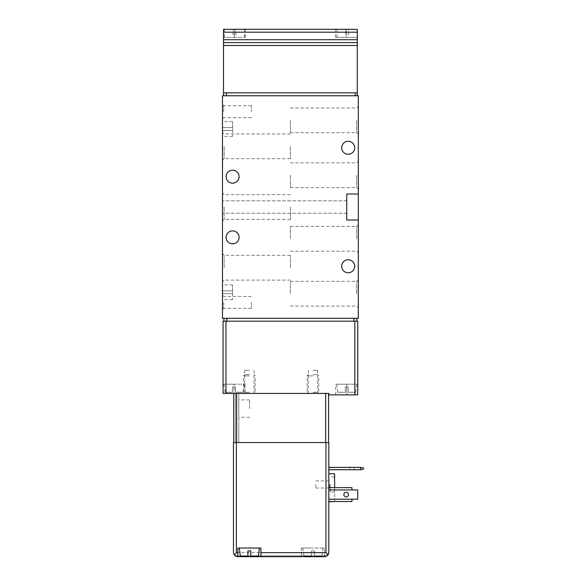 <?xml version="1.0" encoding="UTF-8"?>
<svg xmlns="http://www.w3.org/2000/svg" width="586" height="586" viewBox="0 0 586 586"><rect width="100%" height="100%" fill="white"/><g stroke="black" fill="none" stroke-linecap="round" stroke-linejoin="round"><path stroke-width="0.44" stroke-dasharray="2.93 2.2" d="M348.633 34.501L348.633 29.3L357.299 29.3L348.633 29.3L348.633 34.501L345.74 34.501L345.74 29.3L337.067 29.3L345.74 29.3L345.74 34.501L348.633 34.501M223.5 92.874L357.299 92.874L357.299 29.3L357.299 37.394L337.067 37.394L357.299 37.394L357.299 29.3L223.5 29.3L245.175 29.3L223.5 29.3L223.5 95.767L226.386 95.767L223.5 95.767M235.924 34.501L235.924 29.3L244.596 29.3L235.924 29.3L235.924 34.501L233.038 34.501L233.038 29.3L224.365 29.3L233.038 29.3L233.038 34.501L235.924 34.501M234.481 37.394L223.5 37.394L245.175 37.394L234.481 37.394L234.481 29.3L234.481 37.394M357.299 92.874L226.386 92.874L357.299 92.874L357.299 95.767L226.386 95.767L357.299 95.767M345.308 392.268L337.778 392.268L345.308 392.268L345.308 387.068L348.194 387.068L345.308 387.068L345.308 392.268M232.605 392.268L225.068 392.268L232.605 392.268L232.605 387.068L235.491 387.068L232.605 387.068L232.605 392.268M346.751 394.869L335.771 394.869L357.731 394.869L346.751 394.869L346.751 384.174L335.771 384.174L357.731 384.174L357.731 394.869L357.731 384.174L336.635 384.174L346.751 384.174L346.751 394.869M328.834 394.869L357.731 394.869L357.731 321.179L223.068 321.179L223.068 393.426L328.834 393.426L328.834 394.869M223.068 384.174L223.068 393.426L234.048 393.426L223.068 393.426L223.068 384.174L234.048 384.174L223.068 384.174M354.698 147.782A6.505 6.505 0 0 1 344.949 153.415A6.505 6.505 0 0 1 344.949 142.156A6.505 6.505 0 0 1 354.698 147.782M354.698 266.271A6.505 6.505 0 0 1 344.949 271.897A6.505 6.505 0 0 1 344.949 260.638A6.505 6.505 0 0 1 354.698 266.271M239.103 176.686A6.505 6.505 0 0 1 229.353 182.312A6.505 6.505 0 0 1 229.353 171.053A6.505 6.505 0 0 1 239.103 176.686M239.103 237.367A6.505 6.505 0 0 1 229.353 243A6.505 6.505 0 0 1 229.353 231.741A6.505 6.505 0 0 1 239.103 237.367M358.31 220.028L346.751 220.028L358.31 220.028L358.31 318.286L222.49 318.286L222.49 95.767L358.31 95.767L358.31 220.028L346.751 220.028L346.751 194.025L358.31 194.025L346.751 194.025L346.751 220.028L346.751 194.025L358.31 194.025M222.49 207.026L222.49 221.083L222.49 207.026M346.751 207.026L346.751 213.238L346.751 207.026M226.819 318.286L353.973 318.286L226.819 318.286L226.819 321.179L356.867 321.179L226.819 321.179M356.867 318.286L353.973 318.286L356.867 318.286L356.867 321.179M358.31 293.725L358.31 307.782L358.31 293.725M358.31 120.328L358.31 134.384L358.31 120.328M358.31 238.817L358.31 252.874L358.31 238.817M358.31 175.236L358.31 189.293L358.31 175.236M222.49 293.725L222.49 284.906L222.49 299.644L222.49 293.725L232.605 293.725L232.605 284.906L232.605 299.644L232.605 293.725L222.49 293.725M222.49 130.444L222.49 121.632L222.49 136.37L222.49 130.444L232.605 130.444L232.605 121.632L232.605 136.37L232.605 130.444L222.49 130.444M222.49 111.662L222.49 118.885L222.49 111.662M222.49 302.391L222.49 309.613L222.49 302.391M222.49 146.339L222.49 160.396L222.49 146.339M222.49 267.714L222.49 281.771L222.49 267.714M290.4 207.026L290.4 219.406L290.4 207.026M224.167 207.026L224.167 219.406L224.167 207.026M290.4 267.714L290.4 255.335L290.4 267.714M224.167 267.714L224.167 255.335L224.167 267.714M290.4 146.339L290.4 158.718L290.4 146.339M224.167 146.339L224.167 158.718L224.167 146.339M356.632 175.236L356.632 187.615L356.632 175.236M290.4 175.236L290.4 187.615L290.4 175.236M356.632 238.817L356.632 226.438L356.632 238.817M290.4 238.817L290.4 226.438L290.4 238.817M356.632 120.328L356.632 132.707L356.632 120.328M290.4 120.328L290.4 132.707L290.4 120.328M356.632 293.725L356.632 281.346L356.632 293.725M290.4 293.725L290.4 281.346L290.4 293.725M223.742 302.391L223.742 308.368L223.742 302.391M251.387 302.391L251.387 308.368L251.387 302.391M223.742 111.662L223.742 105.685L223.742 111.662M251.387 111.662L251.387 105.685L251.387 111.662M223.933 321.179L223.933 318.286M249.365 393.426L255.144 393.426L249.365 393.426M312.939 393.426L307.159 393.426L312.939 393.426M234.048 393.426L245.029 393.426L234.048 393.426L234.048 384.174L245.029 384.174L223.933 384.174L234.048 384.174L234.048 393.426M235.491 392.268L243.022 392.268L235.491 392.268L235.491 387.068L235.491 392.268M348.194 392.268L355.731 392.268L348.194 392.268L348.194 387.068L348.194 392.268M357.299 42.595L223.5 42.595M346.319 37.394L335.624 37.394L346.319 37.394L346.319 29.3L346.319 37.394M312.939 392.327L317.627 392.327L312.939 392.327M312.939 370.301L317.627 370.301L312.939 370.301M249.365 392.327L244.677 392.327L249.365 392.327M249.365 370.301L244.677 370.301L249.365 370.301M233.755 393.426L238.817 393.426L233.755 393.426L233.755 442.547L233.755 393.426L233.755 442.547L235.579 442.547L235.579 393.426L235.579 442.547L238.817 442.547L238.817 393.426L238.817 442.547L235.579 442.547L235.579 393.426L235.579 442.547L233.755 442.547L328.548 442.547L233.755 442.547M325.655 393.426L236.649 393.426L328.548 393.426L325.655 393.426L325.655 442.547M233.47 552.657L233.47 442.547L328.834 442.547L328.834 552.657M363.51 467.965L360.624 467.401L360.624 469.716L363.51 469.152L363.51 467.965M349.644 469.716L354.266 469.716L349.644 469.716L349.644 467.401L354.266 467.401L349.644 467.401M328.834 469.716L328.834 467.401L328.834 469.716L360.624 469.716M328.834 467.401L360.624 467.401M328.834 473.759L328.834 501.792L328.834 473.759L334.613 473.759L334.613 501.792L328.834 501.792M328.834 499.191L351.952 499.191L328.834 499.191L351.952 499.191L351.952 501.506L351.952 499.191L328.834 499.191L328.834 501.506L328.834 499.191L357.731 499.191L351.952 499.191L357.731 499.191L357.731 489.947L357.731 499.191L357.731 489.947L328.834 489.947L328.834 499.191L328.834 487.633L328.834 501.506L328.834 489.947L351.952 489.947L351.952 487.633L351.952 489.947L357.731 489.947L328.834 489.947L351.952 489.947L351.952 487.633L328.834 487.633M314.382 556.121L321.919 556.121L314.382 556.121L314.382 550.921L311.496 550.921L314.382 550.921L314.382 556.121M258.338 556.121L250.808 556.121M237.513 556.7L324.791 556.7A4.043 4.043 0 0 0 327.288 555.836A4.043 4.043 0 0 1 324.791 556.7L237.513 556.7A4.043 4.043 0 0 1 235.015 555.836A4.043 4.043 0 0 0 237.513 556.7L234.312 555.132L236.356 552.657L236.356 442.547M260.924 556.7L237.806 556.7L237.806 548.027L260.924 548.027L260.924 556.7M327.288 555.836L235.015 555.836L327.288 555.836L324.791 556.7M324.498 556.7L324.498 548.027L301.38 548.027L324.498 548.027L324.498 556.7M327.992 555.132L325.948 552.657L325.948 442.547M301.38 548.027L301.38 556.7L301.38 548.027M312.939 548.027L302.823 548.027L312.939 548.027M249.365 548.027L239.249 548.027L249.365 548.027M247.915 556.121L240.385 556.121M247.915 550.921L250.808 550.921M249.365 375.882L243.586 375.882L249.365 375.882M249.365 374.637L244.823 374.637L249.365 374.637M311.496 556.121L303.966 556.121L311.496 556.121L311.496 550.921L311.496 556.121M312.939 375.882L307.159 375.882L312.939 375.882M312.939 374.637L317.48 374.637L312.939 374.637M334.613 501.506L334.613 487.633M334.613 484.454L334.613 491.969L334.613 484.454M330.277 484.454L330.277 491.969L330.277 484.454M329.5 484.454L329.5 488.006L329.5 484.454M315.832 484.454L315.832 488.006L315.832 484.454M348.487 494.569A2.315 2.315 0 0 1 345.015 496.569A2.315 2.315 0 0 1 345.015 492.562A2.315 2.315 0 0 1 348.487 494.569A2.315 2.315 0 0 0 346.172 492.255A2.315 2.315 0 0 0 343.865 494.569A2.315 2.315 0 0 0 346.172 496.877A2.315 2.315 0 0 0 348.487 494.569M328.834 501.506L351.952 501.506L328.834 501.506L351.952 501.506L351.952 499.191M343.865 494.569A2.315 2.315 0 0 0 347.33 496.569A2.315 2.315 0 0 0 347.33 492.562A2.315 2.315 0 0 0 343.865 494.569M238.817 408.596L238.817 399.923L238.817 408.596M249.651 408.596L249.651 399.923L249.651 408.596M328.548 442.547L328.548 393.426M357.299 45.481L223.5 45.481M225.954 393.426L225.954 321.179M354.845 394.869L354.845 321.179M353.973 321.179L353.973 318.286M357.299 39.702L223.5 39.702M357.299 32.193L223.5 32.193M226.386 92.874L226.386 95.767M355.277 92.874L355.277 95.767M232.605 127.558L222.49 127.558L232.605 127.558M232.605 290.832L222.49 290.832L232.605 290.832M324.498 552.657L325.948 552.657M236.356 552.657L301.38 552.657M328.834 489.947L351.952 489.947M236.649 442.547L236.649 393.426M357.299 37.394L357.299 29.3M337.067 37.394L337.067 29.3M244.596 37.394L244.596 29.3M224.365 37.394L224.365 29.3M346.751 200.815L222.49 200.815L346.751 200.815M346.751 213.238L222.49 213.238L346.751 213.238M290.4 194.647L224.167 194.647L222.49 192.97M290.4 219.406L224.167 219.406L222.49 221.083M290.4 255.335L224.167 255.335L222.49 253.657M290.4 280.093L224.167 280.093L222.49 281.771M290.4 133.96L224.167 133.96L222.49 132.282M290.4 158.718L224.167 158.718L222.49 160.396M290.4 187.615L356.632 187.615L358.31 189.293M290.4 162.864L356.632 162.864L358.31 161.179M290.4 251.189L356.632 251.189L358.31 252.874M290.4 226.438L356.632 226.438L358.31 224.76M290.4 132.707L356.632 132.707L358.31 134.384M290.4 107.956L356.632 107.956L358.31 106.271M290.4 306.097L356.632 306.097L358.31 307.782M290.4 281.346L356.632 281.346L358.31 279.669M251.387 296.421L223.742 296.421L222.49 295.168M251.387 308.368L223.742 308.368L222.49 309.613M251.387 105.685L223.742 105.685L222.49 104.44M251.387 117.632L223.742 117.632L222.49 118.885M245.029 384.174L245.029 393.426M335.771 394.869L335.771 384.174M243.022 392.268L244.164 384.174M225.068 392.268L223.933 384.174M355.731 392.268L356.867 384.174M337.778 392.268L336.635 384.174M245.175 37.394L245.175 29.3M335.624 37.394L335.624 29.3M232.605 121.632L222.49 121.632M232.605 136.37L222.49 136.37M232.605 284.906L222.49 284.906M232.605 299.644L222.49 299.644M308.258 370.301L308.258 392.327L307.159 393.426L307.159 375.882L308.404 374.637M317.627 370.301L317.627 392.327L318.718 393.426L318.718 375.882L317.48 374.637M244.677 370.301L244.677 392.327L243.586 393.426L243.586 375.882L244.823 374.637M254.046 370.301L254.046 392.327L255.144 393.426L255.144 375.882L253.899 374.637M321.919 556.121L323.054 548.027M303.966 556.121L302.823 548.027M334.613 476.938L330.277 476.938M334.613 491.969L330.277 491.969M315.832 488.006L329.5 488.006L330.277 488.79M315.832 480.901L329.5 480.901L330.277 480.117M354.266 469.716L354.266 467.401M249.651 399.923L238.817 399.923M249.651 417.261L238.817 417.261"/><path stroke-width="0.88" d="M357.299 32.193L223.5 32.193L223.5 29.3L357.299 29.3L357.299 39.702L223.5 39.702L223.5 95.767M357.299 95.767L357.299 39.702M223.5 32.193L223.5 39.702M357.299 92.874L223.5 92.874M357.731 394.869L328.834 394.869L328.834 393.426L223.068 393.426L223.068 321.179L357.731 321.179L357.731 394.869M354.698 147.782A6.505 6.505 0 0 1 344.949 153.415A6.505 6.505 0 0 1 344.949 142.156A6.505 6.505 0 0 1 354.698 147.782M354.698 266.271A6.505 6.505 0 0 1 344.949 271.897A6.505 6.505 0 0 1 344.949 260.638A6.505 6.505 0 0 1 354.698 266.271M239.103 176.686A6.505 6.505 0 0 1 229.353 182.312A6.505 6.505 0 0 1 229.353 171.053A6.505 6.505 0 0 1 239.103 176.686M239.103 237.367A6.505 6.505 0 0 1 229.353 243A6.505 6.505 0 0 1 229.353 231.741A6.505 6.505 0 0 1 239.103 237.367M358.31 194.025L358.31 95.767L222.49 95.767L222.49 318.286L358.31 318.286L358.31 194.025L346.751 194.025L346.751 220.028L358.31 220.028M223.933 321.179L223.933 318.286M356.867 321.179L356.867 318.286M357.299 42.595L223.5 42.595M237.513 556.7L234.312 555.132L233.47 552.657L233.47 442.547L328.834 442.547L328.834 552.657L327.288 555.836M360.624 467.401L360.624 469.716L363.51 469.152L363.51 467.965L360.624 467.401L328.834 467.401M360.624 469.716L328.834 469.716M250.808 556.121L250.808 550.921L250.808 556.121L258.338 556.121L259.481 548.027M260.924 556.7L324.791 556.7L237.806 556.7L237.806 548.027L260.924 548.027L260.924 556.7M236.356 442.547L236.356 552.657L234.312 555.132L233.47 552.657M324.791 556.7L327.992 555.132L328.834 552.657M327.992 555.132L325.948 552.657L325.948 442.547M239.249 548.027L240.385 556.121L247.915 556.121L247.915 550.921L247.915 556.121M250.808 550.921L247.915 550.921M328.834 501.792L334.613 501.506M328.834 473.759L334.613 473.759L334.613 487.633M328.834 501.506L351.952 501.506L351.952 499.191L328.834 499.191M343.865 494.569A2.315 2.315 0 0 0 347.33 496.569A2.315 2.315 0 0 0 347.33 492.562A2.315 2.315 0 0 0 343.865 494.569M328.834 489.947L357.731 489.947L357.731 499.191L351.952 499.191M351.952 489.947L351.952 487.633L328.834 487.633M233.755 442.547L233.755 393.426M328.548 442.547L328.548 393.426M357.299 45.481L223.5 45.481M225.954 393.426L225.954 321.179M354.845 394.869L354.845 321.179M226.819 321.179L226.819 318.286M353.973 321.179L353.973 318.286M226.386 92.874L226.386 95.767M355.277 92.874L355.277 95.767M260.924 552.657L325.948 552.657M236.356 552.657L237.806 552.657M236.649 442.547L236.649 393.426M325.655 442.547L325.655 393.426"/></g></svg>
